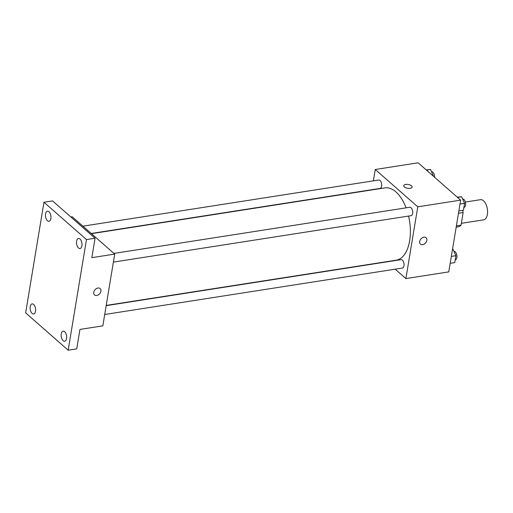 <?xml version="1.0" encoding="UTF-8"?>
<svg xmlns="http://www.w3.org/2000/svg" width="513" height="513" viewBox="0 0 513 513"><rect width="100%" height="100%" fill="white"/><g stroke="black" fill="none" stroke-linecap="round" stroke-linejoin="round"><path stroke-width="0.77" d="M461.341 223.322L483.631 219.846A10.196 5.354 -98.9 0 0 487.35 208.945A10.196 5.354 -98.9 0 0 480.489 199.692L465.349 202.051M458.481 213.267L463.13 212.542A13.165 6.906 -98.9 0 0 462.668 210.349M463.13 212.542L461.046 225.13A13.165 6.906 -98.9 0 1 458.449 226.772L456.185 227.124M456.397 225.855L461.046 225.13M373.374 180.858L375.253 169.495L418.14 162.807L460.655 200.134L448.772 271.89L405.892 278.578L395.183 269.178M375.253 169.495L417.768 206.822L460.655 200.134M417.768 206.822L405.892 278.578M422.648 244.656A4.251 3.065 -48.7 0 1 420.461 244.111A4.251 3.065 -48.7 0 1 420.961 238.898A4.251 3.065 -48.7 0 1 426.072 237.724A4.251 3.065 -48.7 0 1 426.399 241.7A4.251 3.065 -48.7 0 1 422.648 244.656M106.217 305.415L396.209 260.181A36.577 19.199 -98.9 0 0 408.572 216.063M406.084 207.848A36.577 19.199 -98.9 0 0 384.936 187.893L91.455 233.678M91.224 233.473L380.043 188.418A4.251 2.232 -98.9 0 0 381.595 183.878A4.251 2.232 -98.9 0 0 378.735 180.025L82.901 226.169M113.386 262.105L411.08 215.672A4.251 2.232 -98.9 0 0 412.632 211.125A4.251 2.232 -98.9 0 0 409.772 207.271L113.937 253.416M104.716 314.488L402.41 268.055A4.251 2.232 -98.9 0 0 403.955 263.509A4.251 2.232 -98.9 0 0 401.102 259.655L106.178 305.658M411.522 185.815A4.251 1.924 -170.6 0 1 412.138 187.072A4.251 1.924 -170.6 0 1 407.636 188.277A4.251 1.924 -170.6 0 1 403.757 185.68A4.251 1.924 -170.6 0 1 406.95 184.353A4.251 1.924 -170.6 0 1 411.522 185.815M403.757 185.68A4.251 1.924 -170.6 0 1 406.95 184.359A4.251 1.924 -170.6 0 1 411.522 185.821A4.251 1.924 -170.6 0 1 412.138 187.072M426.066 237.724A4.251 3.065 -48.7 0 1 426.399 241.694A4.251 3.065 -48.7 0 1 422.648 244.65A4.251 3.065 -48.7 0 1 420.461 244.111M114.713 254.095L102.831 325.851L79.957 329.423L76.745 348.853L68.165 350.193L25.65 312.866L43.964 202.244L52.544 200.904L95.059 238.224L91.84 257.661L114.713 254.095L72.198 216.768L70.852 216.98M43.964 202.244L86.479 239.565L95.059 238.224M86.479 239.565L68.165 350.193M96.72 295.494A4.251 3.065 -48.7 0 1 94.533 294.949A4.251 3.065 -48.7 0 1 95.033 289.736A4.251 3.065 -48.7 0 1 100.138 288.562A4.251 3.065 -48.7 0 1 100.471 292.538A4.251 3.065 -48.7 0 1 96.72 295.494M100.138 288.562A4.251 3.065 -48.7 0 1 100.471 292.538A4.251 3.065 -48.7 0 1 96.713 295.494A4.251 3.065 -48.7 0 1 94.533 294.949M50.877 218.583A5.098 2.674 81.1 0 1 49.004 221.289A5.098 2.674 81.1 0 1 46.285 219.045A5.098 2.674 81.1 0 1 45.561 213.915A5.098 2.674 81.1 0 1 47.433 211.209A5.098 2.674 81.1 0 1 50.152 213.453A5.098 2.674 81.1 0 1 50.877 218.583M35.532 311.269A5.098 2.674 81.1 0 1 33.659 313.975A5.098 2.674 81.1 0 1 30.94 311.737A5.098 2.674 81.1 0 1 30.216 306.607A5.098 2.674 81.1 0 1 32.088 303.901A5.098 2.674 81.1 0 1 34.807 306.139A5.098 2.674 81.1 0 1 35.532 311.269M66.568 338.516A5.098 2.674 81.1 0 1 64.696 341.222A5.098 2.674 81.1 0 1 61.977 338.984A5.098 2.674 81.1 0 1 61.252 333.854A5.098 2.674 81.1 0 1 63.125 331.148A5.098 2.674 81.1 0 1 65.844 333.386A5.098 2.674 81.1 0 1 66.568 338.516M81.913 245.83A5.098 2.674 81.1 0 1 80.041 248.536A5.098 2.674 81.1 0 1 77.322 246.291A5.098 2.674 81.1 0 1 76.597 241.161A5.098 2.674 81.1 0 1 78.47 238.455A5.098 2.674 81.1 0 1 81.189 240.7A5.098 2.674 81.1 0 1 81.913 245.83M426.213 169.893L430.567 169.514L433.504 176.292M426.502 170.149L430.567 169.514M434.569 177.235A4.251 2.232 -98.9 0 0 431.625 171.772L431.593 171.778M452.537 249.177L452.928 249.145L455.903 255.705L454.755 262.611L450.196 263.323M452.53 249.209L452.928 249.145M451.337 256.417L455.903 255.705M455.223 259.815L455.3 259.802A4.251 2.232 -98.9 0 0 456.852 255.262A4.251 2.232 -98.9 0 0 453.992 251.402L453.954 251.408M457.25 197.139L461.604 196.761L464.573 203.321L463.431 210.227L458.866 210.939M457.538 197.396L461.604 196.761M460.007 204.033L464.573 203.321M463.893 207.432L463.97 207.419A4.251 2.232 -98.9 0 0 465.522 202.879A4.251 2.232 -98.9 0 0 462.662 199.018L462.63 199.025"/></g></svg>
